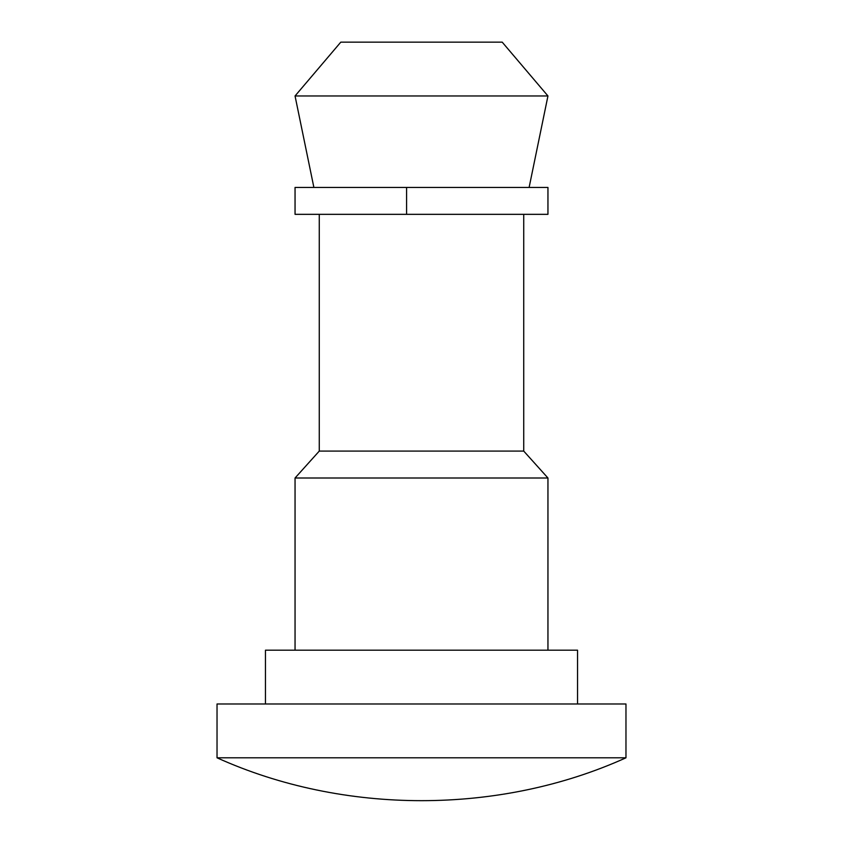 <?xml version="1.0" encoding="UTF-8"?>
<svg xmlns="http://www.w3.org/2000/svg" width="843" height="843" viewBox="0 0 843 843"><rect width="100%" height="100%" fill="white"/><g stroke="black" fill="none" stroke-linecap="round" stroke-linejoin="round"><path stroke-width="1.26" d="M397.369 757.804L625.97 757.804L625.97 703.989L217.03 703.989L217.03 757.804L397.369 757.804M265.461 703.989L265.461 650.185L577.539 650.185L577.539 703.989M547.95 478.002L523.735 451.089L319.265 451.089L295.05 478.002L547.95 478.002L547.95 650.185M406.579 214.333L547.95 214.333L547.95 187.431L295.05 187.431L295.05 214.333L406.579 214.333L406.579 187.431M313.881 187.431L295.05 95.965L547.95 95.965L529.119 187.431M428.065 187.431L421.5 187.431M295.05 95.965L340.793 42.15L502.207 42.15L547.95 95.965M295.05 478.002L295.05 650.185M523.735 451.089L523.735 214.333M319.265 451.089L319.265 214.333M217.03 757.804C343.47 814.96 499.53 814.96 625.97 757.804"/></g></svg>
